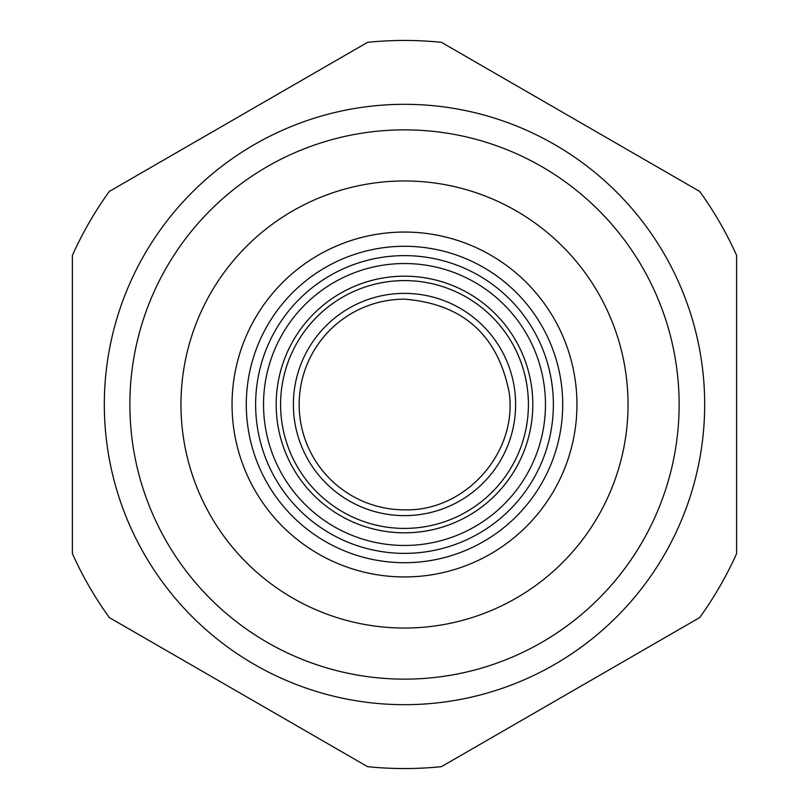 <?xml version="1.0" encoding="UTF-8"?>
<svg xmlns="http://www.w3.org/2000/svg" width="809" height="809" viewBox="0 0 809 809"><rect width="100%" height="100%" fill="white"/><g stroke="black" fill="none" stroke-linecap="round" stroke-linejoin="round"><path stroke-width="1.21" d="M527.964 92.287L613.151 141.474M231.657 120.794L320.516 69.493M281.036 716.713L195.849 667.526M577.343 688.206L488.484 739.507M475.874 273.857A148.866 148.866 0 0 1 535.143 475.874A148.866 148.866 0 0 1 333.126 535.143A148.866 148.866 0 0 1 273.857 333.126A148.866 148.866 0 0 1 475.874 273.857M328.646 543.345A158.22 158.22 0 0 1 265.655 328.646A158.22 158.22 0 0 1 480.354 265.655A158.22 158.22 0 0 1 543.345 480.354A158.22 158.22 0 0 1 328.646 543.345M72.385 255.401L72.385 553.599L72.385 255.401A364.05 364.05 0 0 1 109.316 191.43L367.569 42.331L109.316 191.43M109.316 617.57L367.569 766.669L109.316 617.57A364.05 364.05 0 0 1 72.385 553.599M441.431 766.669L699.684 617.57L441.431 766.669A364.05 364.05 0 0 1 367.569 766.669M736.615 553.599L736.615 255.401L736.615 553.599A364.05 364.05 0 0 1 699.684 617.57M699.684 191.43L441.431 42.331L699.684 191.43A364.05 364.05 0 0 1 736.615 255.401M404.5 515.626A111.126 111.126 0 0 0 515.626 404.5A111.126 111.126 0 0 0 404.5 293.374A111.126 111.126 0 0 0 293.374 404.5A111.126 111.126 0 0 0 404.5 515.626A111.126 111.126 0 0 0 515.626 404.5A111.126 111.126 0 0 0 404.5 293.374A111.126 111.126 0 0 0 293.374 404.5A111.126 111.126 0 0 0 404.5 515.626M367.569 42.331A364.05 364.05 0 0 1 441.431 42.331M404.5 232.052A172.448 172.448 0 0 0 232.052 404.5A172.448 172.448 0 0 0 404.5 576.948A172.448 172.448 0 0 0 576.948 404.5A172.448 172.448 0 0 0 404.5 232.052A172.448 172.448 0 0 0 232.052 404.5A172.448 172.448 0 0 0 404.5 576.948A172.448 172.448 0 0 0 576.948 404.5A172.448 172.448 0 0 0 404.5 232.052M404.5 104.321A300.179 300.179 0 0 0 104.321 404.5A300.179 300.179 0 0 0 404.5 704.679A300.179 300.179 0 0 0 704.679 404.5A300.179 300.179 0 0 0 404.5 104.321A300.179 300.179 0 0 0 104.321 404.5A300.179 300.179 0 0 0 404.5 704.679A300.179 300.179 0 0 0 704.679 404.5A300.179 300.179 0 0 0 404.5 104.321M404.5 509.832A105.332 105.332 0 0 1 299.168 404.5A105.332 105.332 0 0 1 404.5 299.168C462.748 303.83 497.616 334.805 509.104 392.102C518.104 452.352 465.397 511.682 404.5 509.832M528.206 472.082A140.958 140.958 0 0 1 336.918 528.206A140.958 140.958 0 0 1 280.794 336.918A140.958 140.958 0 0 1 472.082 280.794A140.958 140.958 0 0 1 528.206 472.082M291.887 342.976A128.328 128.328 0 0 1 466.024 291.887A128.328 128.328 0 0 1 517.113 466.024A128.328 128.328 0 0 1 342.976 517.113A128.328 128.328 0 0 1 291.887 342.976M404.5 280.592A123.908 123.908 0 0 1 528.408 404.5A123.908 123.908 0 0 1 404.5 528.408A123.908 123.908 0 0 1 280.592 404.5A123.908 123.908 0 0 1 404.5 280.592M404.5 180.963A223.537 223.537 0 0 0 180.963 404.5A223.537 223.537 0 0 0 404.5 628.037A223.537 223.537 0 0 0 628.037 404.5A223.537 223.537 0 0 0 404.5 180.963M404.5 129.865A274.635 274.635 0 0 0 129.865 404.5A274.635 274.635 0 0 0 404.5 679.135A274.635 274.635 0 0 0 679.135 404.5A274.635 274.635 0 0 0 404.5 129.865"/></g></svg>
